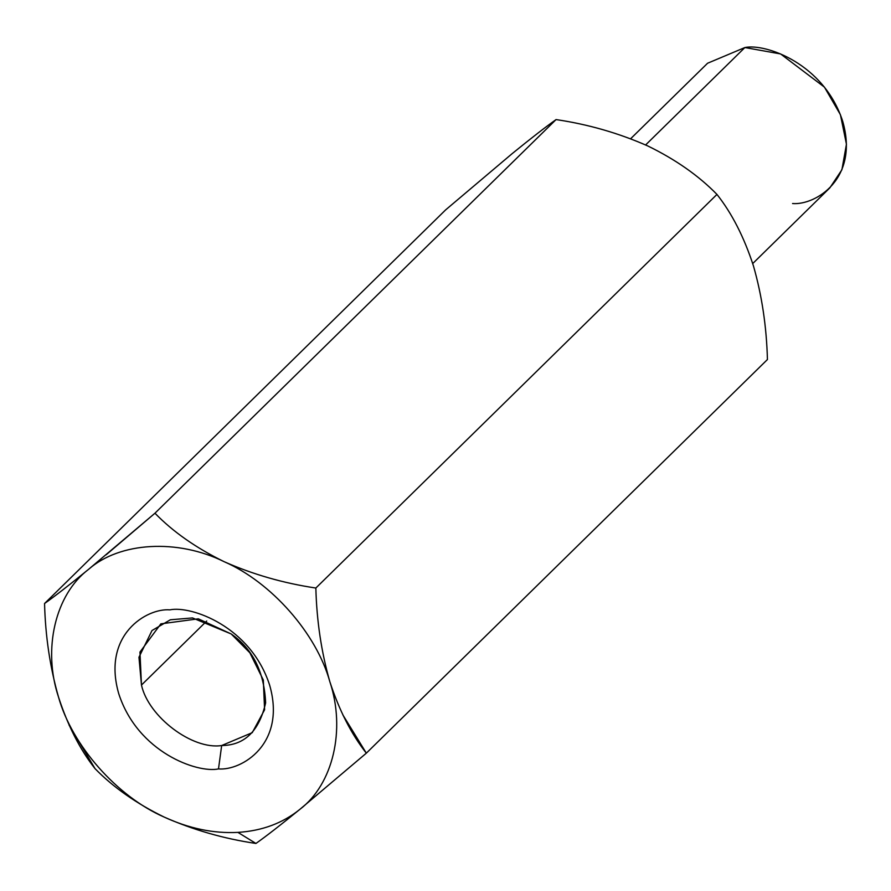 <?xml version="1.0" encoding="UTF-8"?>
<svg xmlns="http://www.w3.org/2000/svg" width="891" height="891" viewBox="0 0 891 891"><rect width="100%" height="100%" fill="white"/><g stroke="black" fill="none" stroke-linecap="round" stroke-linejoin="round"><path stroke-width="1.34" d="M342.812 714.816L366.335 753.162L767.429 359.53L366.335 753.162L299.866 809.362C282.714 823.206 262.054 830.88 237.897 832.383L255.929 843.454C266.264 836.159 280.91 824.799 299.866 809.362C280.91 824.799 266.264 836.159 255.929 843.454C223.841 838.721 193.269 829.933 164.211 817.092C136.39 803.537 113.324 787.377 95.036 768.632L69.086 725.129M647.768 145.946C675.59 159.511 698.655 175.661 716.954 194.416L315.848 588.038L716.954 194.416C731.901 213.317 744.074 237.151 753.452 265.919L753.452 265.919C761.916 295.511 766.572 326.719 767.429 359.53C766.572 326.719 761.916 295.511 753.452 265.919C744.074 237.151 731.901 213.317 716.954 194.416C698.655 175.661 675.59 159.511 647.768 145.946L647.768 145.946C618.71 133.115 588.149 124.328 556.062 119.583C588.149 124.328 618.71 133.115 647.768 145.946L647.802 145.957M315.848 588.038C316.695 620.793 321.35 652 329.826 681.66C321.35 652 316.695 620.793 315.848 588.038C283.394 583.193 252.832 574.405 224.142 561.686C252.832 574.405 283.394 583.193 315.848 588.038M106.207 554.748L154.956 513.216L88.487 569.416C55.264 594.553 42.478 649.06 58.528 697.118C67.894 725.831 80.056 749.665 95.036 768.632C113.324 787.377 136.39 803.537 164.211 817.092C117.022 796.543 71.904 745.333 58.528 697.118C42.478 649.06 55.264 594.553 88.487 569.416C69.342 584.997 54.696 596.357 44.55 603.508C45.396 636.263 50.052 667.459 58.528 697.118C50.052 667.459 45.396 636.263 44.55 603.508L445.645 209.875L512.113 153.675C531.081 138.239 545.726 126.878 556.062 119.583L154.956 513.216C172.965 531.771 196.031 547.932 224.142 561.686C196.031 547.932 172.965 531.771 154.956 513.216L556.062 119.583C545.726 126.878 531.081 138.239 512.113 153.675L445.645 209.875L44.55 603.508C54.696 596.357 69.342 584.997 88.487 569.416L95.927 563.301M752.717 263.558L829.866 187.845L841.906 169.769L846.45 144.219L840.413 114.694L824.431 87.14L780.594 53.939L744.876 47.546L707.577 63.239L630.65 138.729M744.876 47.546L645.619 144.955L744.876 47.546C765.558 43.18 824.052 63.651 842.708 121.321C859.358 179.113 815.165 205.442 792.567 203.538M88.487 569.416C119.639 541.917 177.532 538.61 224.142 561.686C271.343 582.235 316.45 633.445 329.826 681.66C345.886 729.718 333.089 784.225 299.866 809.362L366.335 753.162C351.366 734.195 339.193 710.361 329.826 681.66C316.45 633.445 271.343 582.235 224.142 561.686C177.532 538.61 119.639 541.917 88.487 569.416M58.528 697.118C71.904 745.333 117.022 796.543 164.211 817.092C193.269 829.933 223.841 838.721 255.929 843.454L237.897 832.383C213.662 833.642 189.104 828.541 164.211 817.092C189.104 828.541 213.662 833.642 237.897 832.383C262.054 830.88 282.714 823.206 299.866 809.362C333.089 784.225 345.886 729.718 329.826 681.66M141.469 685.056C148.429 716.843 192.534 750.099 221.67 745.533L252.242 732.669L264.594 709.782L263.324 680.022L249.848 652.791L231.181 633.947L192.501 617.931L170.348 619.791L152.005 630.527L138.963 657.246L141.469 685.056L206.723 621.027L141.469 685.056L139.954 652.078L160.859 623.856L198.325 618.822L231.181 633.947C252.732 648.971 264.215 671.937 265.629 702.865C259.17 731.155 244.513 745.366 221.67 745.533C192.534 750.099 148.429 716.843 141.469 685.056M221.67 745.533L218.495 768.922C241.539 770.86 286.59 744.018 269.628 685.09C250.594 626.284 190.952 605.401 169.858 609.856C146.815 607.918 101.763 634.771 118.737 693.688C137.76 752.494 197.401 773.377 218.495 768.922L221.67 745.533M218.495 768.922C197.401 773.377 137.76 752.494 118.737 693.688C101.763 634.771 146.815 607.918 169.858 609.856C190.952 605.401 250.594 626.284 269.628 685.09C286.59 744.018 241.539 770.86 218.495 768.922"/></g></svg>
